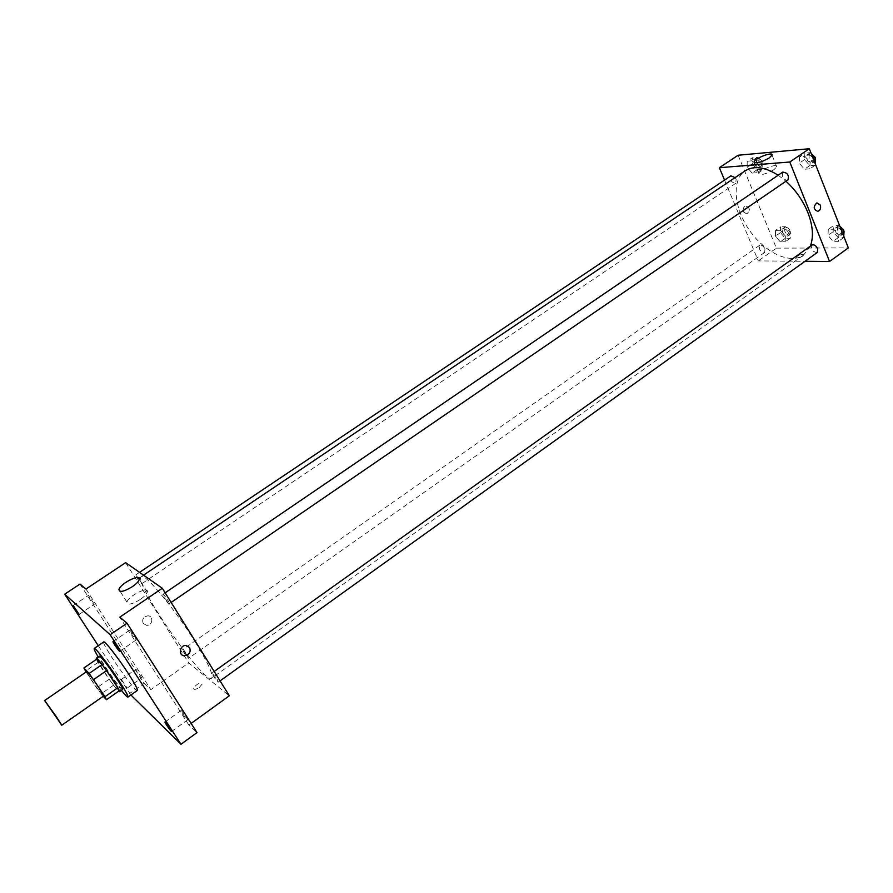 <?xml version="1.0" encoding="UTF-8"?>
<svg xmlns="http://www.w3.org/2000/svg" width="893" height="893" viewBox="0 0 893 893"><rect width="100%" height="100%" fill="white"/><g stroke="black" fill="none" stroke-linecap="round" stroke-linejoin="round"><path stroke-width="0.67" stroke-dasharray="4.46 3.35" d="M103.633 695.993C103.063 697.199 85.382 671.692 86.71 671.581M86.096 671.994L96.623 687.945L103.242 696.272M119.215 690.802L113.59 685.177L101.021 693.928M113.59 685.177L109.18 679.227L96.623 687.945M96.6 659.235L109.18 679.227M96.5 659.313C98.275 664.068 113.869 686.65 118.267 690.847L118.646 691.204M122.642 689.485L121.403 688.648C116.224 683.781 97.65 656.199 99.469 656.065M98.141 662.36L85.482 671.067M121.381 690.367L98.197 656.935M137.355 690.445C135.535 693.158 100.552 642.703 103.733 641.955M121.537 679.707L127.174 688.09L121.537 679.707M98.263 645.684L130.903 694.988M79.979 584.067L144.108 683.357L129.507 693.615M144.108 683.357L150.85 689.63L188.724 662.907L229.345 695.77M191.135 723.419L188.881 725.049L197.007 732.606M199.34 687.454L202.186 684.038C199.686 682.397 196.773 683.826 193.435 688.313C193.803 689.943 195.768 689.653 199.34 687.454M187.15 719.624L187.608 719.892C186.704 717.514 184.672 714.467 181.491 710.772L181.045 710.515C181.938 712.882 183.98 715.918 187.15 719.624M135.959 639.656L136.328 639.835C135.345 637.234 133.236 634.075 130.032 630.38L129.675 630.212C130.657 632.802 132.744 635.95 135.959 639.656M188.881 725.049L119.774 617.175M94.145 604.025L88.396 595.397L94.145 604.025M141.596 677.541L136.004 669.192L141.596 677.541M85.962 589.045L150.85 689.63M195.187 641.967C208.236 663.287 213.728 675.354 211.674 678.167C204.72 685.411 132.086 580.64 141.306 576.655C144.409 572.346 174.626 608.646 195.187 641.967M125.634 562.646L188.724 662.907M140.134 580.428L141.697 583.788C138.995 581.31 136.975 578.374 135.647 574.969L140.134 580.428M216.943 678.981L218.35 682.107C215.503 679.606 213.382 676.57 211.987 673.021L216.943 678.981M187.162 655.261L188.568 658.297C185.923 655.886 183.925 653.017 182.585 649.702L187.162 655.261M164.479 597.841L169.335 603.679C170.273 603.389 163.508 593.577 162.906 594.336L164.479 597.841M143.193 623.381L146.53 625.312C152.547 625.926 154.054 615.958 147.97 615.846C143.427 616.672 141.842 619.184 143.193 623.381L146.53 625.312C152.547 625.926 154.054 615.958 147.97 615.846C143.438 616.672 141.842 619.184 143.193 623.381M140.29 599.471C131.918 604.483 127.476 605.365 126.973 602.139C128.045 596.089 149.287 585.585 147.3 592.092C146.631 594.213 144.286 596.669 140.29 599.471M199.329 687.454L202.186 684.038C199.686 682.397 196.773 683.815 193.424 688.313C193.803 689.932 195.768 689.653 199.329 687.454M810.331 246.155L803.566 255.074C790.126 264.763 764.765 252.607 749.428 230.249C733.867 208.024 731.378 180.018 745.164 170.831M778.183 175.218L785.963 181.246M782.726 172.126L782.257 176.222C783.931 179.404 785.829 180.62 787.961 179.873M764.966 248.901L764.676 252.473C760.367 251.926 758.682 249.549 759.608 245.329C761.55 244.682 763.336 245.876 764.966 248.901M817.307 252.462C812.652 252.038 810.844 249.56 811.893 245.05M735.073 177.607L736.122 179.393L735.776 183.299C731.4 182.663 729.76 180.185 730.876 175.854M724.547 180.096L758.313 260.901L805.006 261.292M738.12 155.237L776.397 248.142L758.313 260.901M776.397 248.142L848.35 247.897M802.729 256.057L803.912 254.695C801.59 253.69 798.978 254.594 796.076 257.407C796.936 258.524 799.146 258.066 802.729 256.057L803.912 254.695C801.59 253.679 798.978 254.583 796.076 257.407C796.936 258.512 799.146 258.066 802.729 256.057M747.195 161.209L747.195 167.348L752.073 173.097L756.974 172.74L757.007 166.578L752.096 160.796L747.195 161.209L747.195 167.348L752.073 173.097L756.974 172.74L757.007 166.578L752.096 160.796L747.195 161.209L752.364 157.748L752.352 163.888L757.219 169.625L762.142 169.246L762.187 163.084L757.286 157.313L752.364 157.748M828.291 229.334L827.978 235.395L833.057 241.367L838.494 241.311L838.851 235.239L833.716 229.222L828.291 229.334L827.978 235.395L833.057 241.367L838.494 241.311L838.851 235.239L833.716 229.222L828.291 229.334L833.47 225.639L833.147 231.711L838.214 237.661L843.673 237.594L843.751 236.21M775.57 230.361L775.47 236.154L780.281 241.847L785.226 241.802L785.36 236.009L780.504 230.271L775.57 230.361L775.47 236.154L780.281 241.847L785.226 241.802L785.36 236.009L780.504 230.271L775.57 230.361L780.605 226.844L780.482 232.626L785.293 238.308L790.249 238.252L790.405 232.459L785.561 226.733L780.605 226.844M799.492 156.766L799.302 163.229L804.448 169.246L809.851 168.844L810.085 162.37L804.894 156.297L799.492 156.766L799.302 163.229L804.448 169.246L809.851 168.844L810.085 162.37L804.894 156.297L799.492 156.766L804.827 153.138L804.604 159.601L809.75 165.607L815.164 165.194L815.231 163.72M743.445 211.864L746.727 213.918C750.455 210.413 750.142 207.756 745.778 205.937C743.434 206.93 742.663 208.906 743.445 211.864L746.727 213.918C750.455 210.413 750.142 207.756 745.778 205.937C743.434 206.93 742.663 208.906 743.445 211.864M773.918 169.681C765.602 174.28 760.568 175.564 758.804 173.51C759.284 169.86 778.06 162.816 776.754 166.801L773.918 169.681M811.424 154.042L810.241 152.658L804.827 153.138M813.132 158.898L812.597 162.995C807.785 162.537 806.055 159.981 807.406 155.315C809.571 154.534 811.48 155.728 813.132 158.898M804.604 159.601L799.302 163.229M809.75 165.607L804.448 169.246M815.164 165.194L809.851 168.844M813.724 159.88L810.085 162.37M810.241 152.658L804.894 156.297M815.342 160.818L814.717 161.544C809.906 161.086 808.176 158.53 809.538 153.864L811.246 153.585M760.099 163.263L759.686 167.181C755.255 166.611 753.636 164.145 754.831 159.791C756.773 159.121 758.525 160.271 760.099 163.263M752.352 163.888L747.195 167.348M757.219 169.625L752.073 173.097M762.142 169.246L756.974 172.74M762.187 163.084L757.007 166.578M757.286 157.313L752.096 160.796M762.164 161.867L761.751 165.785C757.32 165.227 755.701 162.76 756.896 158.407C758.838 157.737 760.602 158.887 762.164 161.867M840.079 226.889L838.918 225.516L833.47 225.639M841.719 231.555L841.262 235.283C836.551 234.926 834.754 232.47 835.881 227.938C838.069 227.146 840.012 228.362 841.719 231.555M833.147 231.711L827.978 235.395M838.214 237.661L833.057 241.367M843.673 237.594L838.494 241.311M842.378 232.716L838.851 235.239M838.918 225.516L833.716 229.222M843.952 233.017L843.327 233.799C838.605 233.453 836.819 230.997 837.947 226.454L839.822 226.208M788.296 232.493L787.939 236.076C783.585 235.596 781.911 233.24 782.915 228.999C784.891 228.318 786.677 229.49 788.296 232.493M780.482 232.626L775.47 236.154M785.293 238.308L780.281 241.847M790.249 238.252L785.226 241.802M790.405 232.459L785.36 236.009M785.561 226.733L780.504 230.271M790.305 231.075L789.948 234.669C785.594 234.189 783.92 231.834 784.925 227.592C786.9 226.911 788.698 228.072 790.305 231.075M127.174 688.09L141.942 677.742M121.214 679.506L136.004 669.192M171.59 731.456L187.608 719.892M164.993 722.035L181.045 710.515M119.695 651.298L136.328 639.835M113.009 641.62L129.675 630.212M79.142 614.406L94.412 604.159M73.081 605.61L88.396 595.397M147.3 592.092L139.33 579.423M126.973 602.139L120.131 591.367M143.539 575.159L141.306 576.655M803.566 255.074L211.674 678.167M169.335 603.679L171.155 602.44M162.906 594.336L165.149 592.807M759.608 245.329L182.585 649.702M764.676 252.473L188.568 658.297M214.186 671.458L211.987 673.021M220.069 680.879L218.35 682.107M139.531 572.357L135.647 574.969M735.776 183.299L141.697 583.788M776.754 166.801L772.032 155.103M758.804 173.51L754.395 162.727M809.538 153.864L807.406 155.315M814.717 161.544L812.597 162.995M756.896 158.407L754.831 159.791M761.751 165.785L759.686 167.181M837.947 226.454L835.881 227.938M843.327 233.799L841.262 235.283M784.925 227.592L782.915 228.999M789.948 234.669L787.939 236.076"/><path stroke-width="1.34" d="M56.583 717.046L61.773 725.228L44.65 700.525L56.583 717.046M44.65 700.525L86.71 671.581C88.362 672.742 92.414 678.1 98.866 687.655L103.633 695.993L61.773 725.228M83.886 667.975L96.6 659.235L102.048 664.571L89.177 673.445L83.886 667.975L86.096 671.994M103.242 696.272L106.501 699.699L104.983 696.707L89.177 673.445M104.983 696.707L117.764 687.789L119.215 690.802L106.501 699.699M117.764 687.789L106.535 670.632L93.665 679.54M102.048 664.571L106.535 670.632M118.646 691.204L119.495 691.695C121.615 691.55 97.181 656.299 96.299 658.241L96.5 659.313M96.299 658.241L99.469 656.065C101.891 657.538 107.506 664.838 116.336 677.954C120.834 684.92 122.933 688.76 122.642 689.485L119.495 691.695M98.197 656.935C95.138 651.767 93.81 648.932 94.223 648.452C94.959 647.001 108.678 664.783 118.78 680.354C125.31 690.468 128.358 696.038 127.933 697.076C127.331 697.288 125.143 695.055 121.381 690.367M94.223 648.452L103.733 641.955C104.581 640.426 118.367 658.096 128.391 673.657C134.865 683.759 137.857 689.363 137.355 690.445L127.933 697.076M73.338 605.755L79.142 614.406L73.338 605.755M113.344 641.81L119.695 651.298C119.316 651.879 112.317 641.766 113.009 641.62L113.344 641.81M165.417 722.314L171.59 731.456C171.244 732.037 164.345 722.169 164.993 722.035L165.417 722.314M130.903 694.988L180.978 744.271L110.14 634.722L64.687 594.202L98.263 645.684M191.135 723.419L229.345 695.77L162.314 588.275L119.774 617.175L127.018 623.202L197.007 732.606L180.978 744.271M127.018 623.202L110.14 634.722M162.314 588.275L125.634 562.646L85.962 589.045L79.979 584.067L64.687 594.202M132.253 586.734C123.837 591.746 119.405 592.673 118.948 589.514C120.097 583.553 141.407 573.016 139.33 579.423C138.638 581.51 136.272 583.944 132.253 586.734M189.629 647.559C191.057 652.102 189.327 654.826 184.46 655.73C178.02 655.641 179.649 644.958 186.023 645.494L189.629 647.559C191.057 652.091 189.327 654.826 184.46 655.73C178.02 655.641 179.649 644.958 186.023 645.494L189.629 647.559M785.963 181.246C795.574 189.986 802.863 200.389 807.83 212.456C812.943 225.773 813.78 237.013 810.331 246.155M143.539 575.159L745.164 170.831C753.893 165.439 764.899 166.902 778.183 175.218M171.155 602.44L787.961 179.873C789.211 175.24 787.47 172.662 782.726 172.126L165.149 592.807M214.186 671.458L811.893 245.05C814.036 244.302 815.979 245.53 817.709 248.756L817.307 252.462L220.069 680.879M139.531 572.357L730.876 175.854L735.073 177.607M805.006 261.292L829.552 261.493L789.792 162.001L719.367 167.705L724.547 180.096M719.367 167.705L738.12 155.237L809.326 148.729L848.35 247.897L829.552 261.493M809.326 148.729L789.792 162.001M769.186 157.972C760.836 162.571 755.791 163.888 754.06 161.901C754.574 158.329 773.371 151.196 772.032 155.103L769.186 157.972M820.332 205.077C821.125 208.225 820.299 210.335 817.854 211.384C813.367 209.442 813.054 206.607 816.928 202.867L820.332 205.077C821.125 208.225 820.299 210.335 817.854 211.384C813.356 209.442 813.054 206.607 816.928 202.867L820.332 205.077M815.231 163.72L815.432 158.72L811.424 154.042M815.432 158.72L813.724 159.88M811.246 153.585L815.253 157.447L815.342 160.818M843.751 236.21L844.041 231.521L840.079 226.889M844.041 231.521L842.378 232.716M839.822 226.208L843.785 230.081L843.952 233.017M120.131 591.367L118.948 589.514M754.395 162.727L754.06 161.901"/></g></svg>
